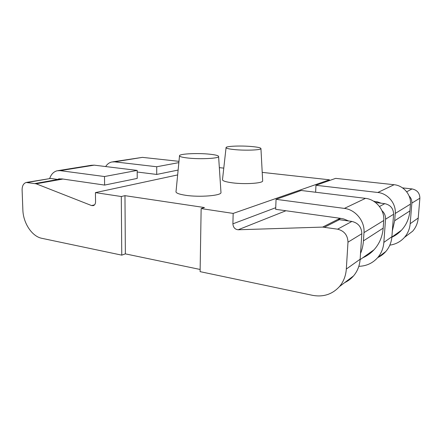 <?xml version="1.0" encoding="UTF-8"?>
<svg xmlns="http://www.w3.org/2000/svg" width="442" height="442" viewBox="0 0 442 442"><rect width="100%" height="100%" fill="white"/><g stroke="black" fill="none" stroke-linecap="round" stroke-linejoin="round"><path stroke-width="0.66" d="M402.535 187.878L412.021 188.927C417.149 189.999 419.767 193.088 419.878 198.193L418.226 218.005C417.762 223.05 415.911 227.437 412.684 231.172L405.474 236.625M262.211 172.374L329.439 179.806L329.395 180.568M219.337 167.64L223.774 168.131M121.76 255.144L121.296 196.524L95.417 192.618L95.56 201.784C95.511 203.784 94.787 205.066 93.378 205.635L91.56 205.558L36.167 183.8L26.2 182.469C23.487 183.386 22.122 185.861 22.106 189.9L22.862 209.878C23.183 223.061 31.995 236.464 41.797 238.304L121.76 255.144L125.362 253.868L200.138 269.465M49.708 178.419C51.195 174.22 53.686 171.673 57.184 170.772L60.195 170.651L104.5 176.535L104.61 185.082L62.167 178.933L58.532 179.579L50.775 178.435L26.697 182.38M276.062 199.331L301.217 190.48L365.501 198.347L344.384 208.409L276.062 199.331L275.67 209.32L340.765 218.376L338.434 219.558L351.904 221.436C358.291 223.006 361.6 227.094 361.832 233.713L360.142 259.239C359.65 265.725 357.44 271.294 353.512 275.941C351.042 278.803 348.108 281.018 344.716 282.598M329.439 179.806L233.172 213.414L201.143 208.58L200.104 271.648L312.383 295.3C323.212 297.317 332.246 294.405 339.473 286.565L353.512 275.941M409.132 196.016C411.104 198.027 412.01 200.386 411.856 203.105L410.187 223.713C409.712 228.956 407.811 233.514 404.474 237.382C400.568 241.719 395.684 244.31 389.827 245.144M62.167 178.933L58.797 178.888L57.559 179.408M112.721 161.844L142.44 157.369L178.977 161.336M137.197 172.021L156.711 174.441L178.126 170.065M105.66 166.557C107.218 164.109 109.251 162.584 111.771 161.993L114.655 161.855L156.733 166.756L178.855 162.612M156.711 174.441L156.733 166.756M375.496 202.497L384.783 203.657C390.496 204.944 393.435 208.486 393.595 214.276L391.899 236.691C391.413 242.398 389.391 247.327 385.833 251.487C383.59 254.051 380.932 256.056 377.871 257.515M233.172 213.414L232.895 223.829C233.205 227.426 234.951 229.404 238.139 229.768L322.66 227.094L337.589 229.177C344.252 230.873 347.721 235.21 347.987 242.183L346.318 269.051C345.826 275.88 343.544 281.714 339.473 286.565M381.954 210.663C384.501 213.011 385.7 215.856 385.551 219.199L383.849 242.409C383.363 248.31 381.291 253.404 377.634 257.692C372.645 263.211 366.374 266.09 358.821 266.316M201.143 208.58L204.464 207.547L124.97 195.662L125.362 253.868M177.651 174.916L95.417 192.618M121.296 196.524L124.97 195.662M226.044 147.794L222.525 179.347C221.961 180.712 225.271 181.877 232.453 182.844C244.669 184.452 262.272 183.347 262.675 181.043L262.642 180.491M179.496 156.015L176.06 191.231C175.303 192.845 178.551 194.209 185.806 195.32C199.348 197.37 220.453 195.74 220.994 192.756L220.939 191.961M251.807 146.54C241.52 145.578 226.967 146.064 226.083 147.446C225.635 148.269 228.531 148.993 234.768 149.617C245.349 150.661 260.553 150.103 260.951 148.711C261.145 147.855 258.095 147.131 251.807 146.54M188.088 158.048C199.823 159.363 218.066 158.512 218.613 156.706C218.939 155.695 215.906 154.849 209.514 154.181C198.132 152.982 180.756 153.706 179.546 155.512C178.938 156.49 181.784 157.335 188.088 158.048M315.621 192.242L315.98 185.286L335.655 178.364L394.104 184.717C403.474 185.513 411.397 194.839 410.436 204.138L409.894 210.906C409.204 218.414 406.402 224.851 401.496 230.221C398.723 233.188 395.507 235.531 391.855 237.249M374.07 201.486L377.153 201.767L381.142 203.198M373.755 201.287L374.473 201.281M340.765 218.376L343.749 218.967L348.627 220.967M58.173 170.618L91.284 165.291L94.218 165.153L137.191 170.413L137.213 178.419L104.61 185.082M104.5 176.535L137.191 170.413M365.501 198.347C375.871 199.359 384.733 210.011 383.733 220.503L383.181 228.133C382.468 236.597 379.418 243.807 374.026 249.769C370.799 253.255 367.031 255.935 362.727 257.813M344.384 208.409C355.456 209.596 364.998 221.238 363.987 232.602L363.429 240.868C363.125 245.316 362.153 249.526 360.523 253.493M315.98 185.286L377.805 192.485C387.75 193.403 396.214 203.48 395.231 213.458L394.678 220.718L392.33 230.995M50.775 178.435L27.785 182.408M57.974 179.469L35.095 183.513M62.665 179.093L36.167 183.8M94.566 204.839L91.56 205.558M360.142 259.239L346.318 269.051M391.899 236.691L383.849 242.409M418.226 218.005L410.187 223.713M275.736 207.701L232.895 223.829M285.897 210.768L238.139 229.768M339.915 218.37L322.66 227.094M339.379 219.646L324.533 227.205M60.195 170.651L94.218 165.153M383.181 228.133L363.429 240.868M383.733 220.503L363.987 232.602M351.904 221.436L337.589 229.177M384.783 203.657L379.485 206.519M412.021 188.927L406.69 191.811M361.832 233.713L347.987 242.183M393.595 214.276L385.551 219.199M419.878 198.193L411.856 203.105M394.104 184.717L377.805 192.485M410.436 204.138L395.231 213.458M409.894 210.906L394.678 220.718M114.655 161.855L142.44 157.369M377.634 257.692L385.833 251.487M412.684 231.172L404.474 237.382M260.951 148.711L262.675 181.043M218.613 156.706L220.994 192.756M61.361 178.955L58.222 179.507M59.311 178.8L58.797 178.888M360.108 259.675L374.026 249.769M391.872 237.078L401.496 230.221"/></g></svg>
